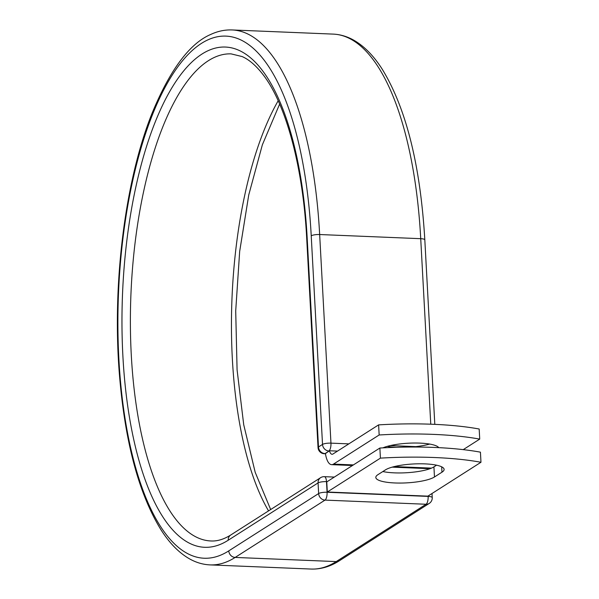 <?xml version="1.0" encoding="UTF-8"?>
<svg xmlns="http://www.w3.org/2000/svg" width="599" height="599" viewBox="0 0 599 599"><rect width="100%" height="100%" fill="white"/><g stroke="black" fill="none" stroke-linecap="round" stroke-linejoin="round"><path stroke-width="0.9" d="M424.923 463.881A30.444 7.068 176.9 0 0 385.457 469.871L377.954 474.655A30.444 7.068 176.9 0 0 375.813 477.463A30.444 7.068 176.9 0 0 400.694 483.056A30.444 7.068 176.9 0 0 434.47 476.976L441.972 472.192A30.444 7.068 176.9 0 0 444.114 469.384A30.444 7.068 176.9 0 0 424.923 463.881M429.663 444.076A30.444 7.068 -3.1 0 1 411.603 447.026M382.896 447.857A30.444 7.068 -3.1 0 1 419.921 443.118A30.444 7.068 -3.1 0 1 438.745 447.64M379.16 434.979L378.613 424.878L332.977 453.997A9.883 3.654 92.4 0 1 332.048 454.267A9.883 3.654 92.4 0 1 329.435 450.762A6.499 2.403 92.4 0 1 329.151 450.987L325.407 453.383A20.284 7.502 92.4 0 0 331.621 464.659A20.284 7.502 92.4 0 0 333.523 464.098L379.16 434.979A135.419 31.433 176.9 0 1 479.724 439.112L463.237 449.632M396.239 447.288A30.444 7.068 -3.1 0 1 387.209 446.375M378.613 424.878A135.419 31.433 -3.1 0 1 479.178 429.011L479.724 439.112M337.522 451.099L329.435 450.762M480.975 462.263L427.873 496.144L327.309 492.011L326.762 481.91L379.871 448.03A135.419 31.433 -3.1 0 1 480.428 452.163L480.975 462.263A135.419 31.433 -3.1 0 0 380.417 458.13L379.871 448.03M382.821 471.548A30.444 7.068 176.9 0 0 433.923 466.876L436.566 465.191M327.309 492.011L380.417 458.13M333.523 464.098L353.403 464.914M394.254 466.591L431.497 468.119M329.151 450.987L325.437 453.57M339.378 560.754L429.236 503.422A6.499 5.848 -122.5 0 1 426.084 504.253L336.219 561.585A267.701 99.052 92.4 0 1 311.143 569.05C320.854 569.372 330.266 566.602 339.378 560.754A6.499 5.848 -122.5 0 1 336.219 561.585L235.16 557.429A267.701 99.052 92.4 0 1 210.084 564.894C202.859 564.572 195.91 562.498 189.232 558.687C178.899 552.705 169.547 543.181 161.191 530.115C138.818 493.988 124.862 441.762 119.328 373.432C112.14 283.589 125.101 180.262 152.168 113.009C170.183 69.559 189.756 43.345 210.878 34.383C217.819 31.163 224.887 29.68 232.068 29.95L333.134 34.106C340.352 34.428 347.3 36.502 353.987 40.313C364.319 46.295 373.664 55.819 382.027 68.885C406.092 108.037 420.356 165.032 424.818 239.862A6.499 1.512 176.9 0 0 420.723 238.687L430.763 424.204M333.134 34.106A267.701 99.052 92.4 0 1 420.723 238.687L319.656 234.531L330.955 443.14L348.835 443.874M390.323 445.581L415.818 446.629M232.068 29.95A267.701 99.052 92.4 0 1 319.656 234.531A6.499 1.512 176.9 0 0 311.225 235.811L322.524 444.421A6.499 1.512 -3.1 0 1 330.955 443.14A6.499 2.403 -87.6 0 1 328.903 450.98A6.499 5.848 57.5 0 1 322.524 444.421L318.496 446.989A6.499 5.848 57.5 0 0 324.875 453.548A6.499 2.403 -87.6 0 1 324.261 453.728L325.467 453.78M318.039 447.588A6.499 1.512 -3.1 0 1 318.496 446.989L307.197 238.387A6.499 1.512 176.9 0 0 306.74 238.986L318.039 447.588A6.499 6.499 0 0 0 324.261 453.728M327.151 481.663L326.492 481.633L327.069 492.258L428.135 496.414A6.499 2.403 -87.6 0 1 426.084 504.253L325.017 500.105L235.16 557.429A6.499 5.848 -122.5 0 1 228.781 550.87A261.201 96.649 92.4 0 1 118.857 358.539A261.201 96.649 92.4 0 1 201.301 43.48A261.201 96.649 92.4 0 1 311.225 235.811M307.197 238.387A250.255 92.598 92.4 0 0 201.878 54.112A250.255 92.598 92.4 0 0 122.885 355.963A250.255 92.598 92.4 0 0 228.204 540.238A6.499 5.848 -122.5 0 1 230.742 535.004C223.884 539.31 217.325 541.301 211.065 540.972A243.756 90.194 92.4 0 1 130.956 293.72A243.756 90.194 92.4 0 1 231.087 53.873L242.168 56.576C249.049 59.6 255.893 65.471 262.699 74.186C285.76 103.402 303.087 166.589 306.74 238.986M268.554 510.887A243.756 90.194 92.4 0 1 278.176 100.767M228.781 550.87L318.646 493.539A6.499 1.512 176.9 0 1 327.069 492.258A6.499 2.403 -87.6 0 1 325.017 500.105A6.499 5.848 -122.5 0 1 318.646 493.539L318.069 482.914A6.499 5.848 -122.5 0 1 320.607 477.68L230.742 535.004M228.204 540.238L318.069 482.914A6.499 1.512 176.9 0 1 326.492 481.633A6.499 2.403 -87.6 0 0 324.366 476.669L334.332 477.074M432.014 493.501L432.231 497.589A6.499 1.512 176.9 0 0 428.135 496.414L428.113 495.987M433.923 466.876L434.47 476.976M441.68 466.823L441.972 472.192M331.621 464.659L352.452 465.52M392.143 467.145L430.007 468.703M424.818 239.862L434.807 424.369M210.084 564.894L311.143 569.05M270.666 509.539L255.189 472.304L243.726 424.751L237.084 369.86L235.707 310.933L239.667 251.453L248.742 194.96L262.362 144.808L279.643 104.069M429.236 503.422A6.499 6.499 0 0 0 432.231 497.589M324.366 476.669A6.499 6.499 0 0 0 320.607 477.68"/></g></svg>
